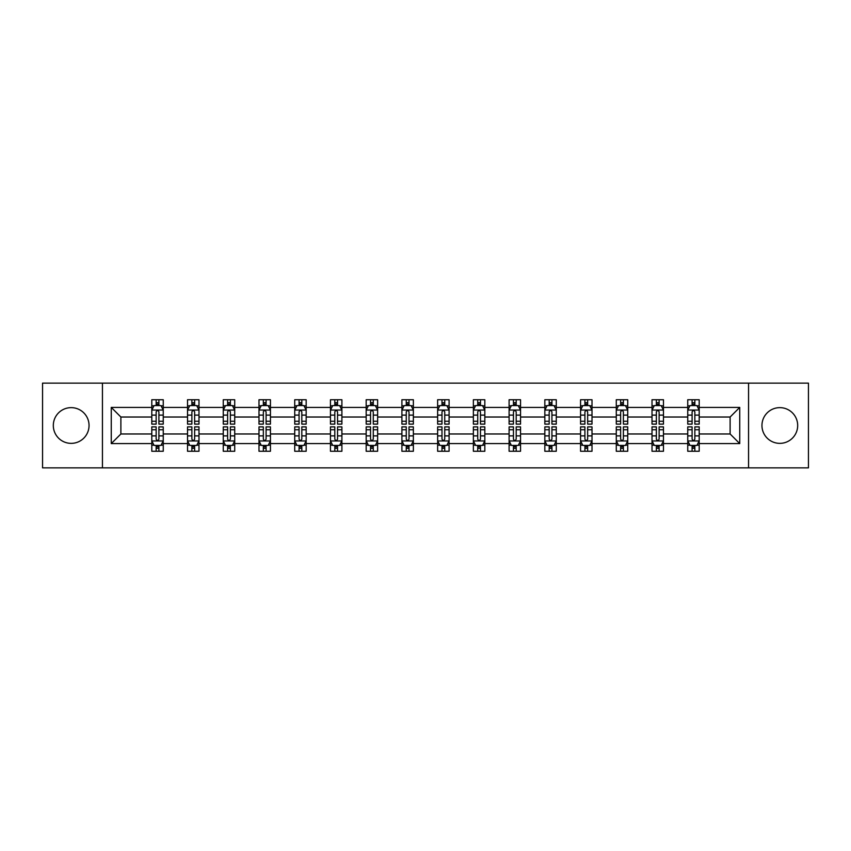 <?xml version="1.0" encoding="UTF-8"?>
<svg xmlns="http://www.w3.org/2000/svg" width="851" height="851" viewBox="0 0 851 851"><rect width="100%" height="100%" fill="white"/><g stroke="black" fill="none" stroke-linecap="round" stroke-linejoin="round"><path stroke-width="1.28" d="M779.824 407.64A17.86 17.86 0 0 0 761.953 425.5A17.86 17.86 0 0 0 779.824 443.36A17.86 17.86 0 0 0 797.685 425.5A17.86 17.86 0 0 0 779.824 407.64M71.176 407.64A17.86 17.86 0 0 0 53.315 425.5A17.86 17.86 0 0 0 71.176 443.36A17.86 17.86 0 0 0 89.047 425.5A17.86 17.86 0 0 0 71.176 407.64M748.561 383.131L42.55 383.131L42.55 467.869L808.45 467.869L808.45 383.131L748.561 383.131L748.561 467.869M699.203 443.594L699.203 433.978L730.115 433.978L739.742 443.594L699.203 443.594L699.203 451.264L694.852 451.264L694.852 445.424M102.439 467.869L102.439 383.131M687.746 443.594L663.472 443.594L663.472 433.978L687.746 433.978L687.746 451.264L699.203 451.264L699.203 445.147L697.043 445.147M663.472 443.594L663.472 451.264L659.121 451.264L659.121 445.424M652.015 443.594L627.74 443.594L627.74 433.978L652.015 433.978L652.015 451.264L663.472 451.264L663.472 445.147L661.312 445.147M627.74 443.594L627.74 451.264L623.389 451.264L623.389 445.424M616.284 443.594L592.009 443.594L592.009 433.978L616.284 433.978L616.284 451.264L627.74 451.264L627.74 445.147L625.591 445.147M592.009 443.594L592.009 451.264L587.658 451.264L587.658 445.424M580.563 443.594L556.277 443.594L556.277 433.978L580.563 433.978L580.563 451.264L592.009 451.264L592.009 445.147L589.86 445.147M556.277 443.594L556.277 451.264L551.927 451.264L551.927 445.424M544.831 443.594L520.546 443.594L520.546 433.978L544.831 433.978L544.831 451.264L556.277 451.264L556.277 445.147L554.129 445.147M520.546 443.594L520.546 451.264L516.195 451.264L516.195 445.424M509.1 443.594L484.825 443.594L484.825 433.978L509.1 433.978L509.1 451.264L520.546 451.264L520.546 445.147L518.397 445.147M484.825 443.594L484.825 451.264L480.464 451.264L480.464 445.424M473.369 443.594L449.094 443.594L449.094 433.978L473.369 433.978L473.369 451.264L484.825 451.264L484.825 445.147L482.666 445.147M449.094 443.594L449.094 451.264L444.743 451.264L444.743 445.424M437.637 443.594L413.363 443.594L413.363 433.978L437.637 433.978L437.637 451.264L449.094 451.264L449.094 445.147L446.935 445.147M413.363 443.594L413.363 451.264L409.012 451.264L409.012 445.424M401.906 443.594L377.631 443.594L377.631 433.978L401.906 433.978L401.906 451.264L413.363 451.264L413.363 445.147L411.203 445.147M377.631 443.594L377.631 451.264L373.281 451.264L373.281 445.424M366.175 443.594L341.9 443.594L341.9 433.978L366.175 433.978L366.175 451.264L377.631 451.264L377.631 445.147L375.482 445.147M341.9 443.594L341.9 451.264L337.549 451.264L337.549 445.424M330.454 443.594L306.169 443.594L306.169 433.978L330.454 433.978L330.454 451.264L341.9 451.264L341.9 445.147L339.751 445.147M306.169 443.594L306.169 451.264L301.818 451.264L301.818 445.424M294.723 443.594L270.437 443.594L270.437 433.978L294.723 433.978L294.723 451.264L306.169 451.264L306.169 445.147L304.02 445.147M270.437 443.594L270.437 451.264L266.086 451.264L266.086 445.424M258.991 443.594L234.716 443.594L234.716 433.978L258.991 433.978L258.991 451.264L270.437 451.264L270.437 445.147L268.288 445.147M234.716 443.594L234.716 451.264L230.366 451.264L230.366 445.424M223.26 443.594L198.985 443.594L198.985 433.978L223.26 433.978L223.26 451.264L234.716 451.264L234.716 445.147L232.557 445.147M198.985 443.594L198.985 451.264L194.634 451.264L194.634 445.424M187.528 443.594L163.254 443.594L163.254 433.978L187.528 433.978L187.528 451.264L198.985 451.264L198.985 445.147L196.826 445.147M163.254 443.594L163.254 451.264L158.903 451.264L158.903 445.424M151.797 443.594L111.258 443.594L111.258 407.406L151.797 407.406L151.797 417.022L120.885 417.022L120.885 433.978L151.797 433.978L151.797 451.264L163.254 451.264L163.254 445.147L161.094 445.147M153.957 405.853L151.797 405.853L151.797 399.736L151.797 407.406M156.148 405.576L156.148 399.736L151.797 399.736L163.254 399.736L163.254 407.406L187.528 407.406L187.528 399.736L198.985 399.736L198.985 407.406L223.26 407.406L223.26 399.736L234.716 399.736L234.716 407.406L258.991 407.406L258.991 399.736L270.437 399.736L270.437 407.406L294.723 407.406L294.723 399.736L306.169 399.736L306.169 407.406L330.454 407.406L330.454 399.736L341.9 399.736L341.9 407.406L366.175 407.406L366.175 399.736L377.631 399.736L377.631 407.406L401.906 407.406L401.906 399.736L413.363 399.736L413.363 407.406L437.637 407.406L437.637 399.736L449.094 399.736L449.094 407.406L473.369 407.406L473.369 399.736L484.825 399.736L484.825 407.406L509.1 407.406L509.1 399.736L520.546 399.736L520.546 407.406L544.831 407.406L544.831 399.736L556.277 399.736L556.277 407.406L580.563 407.406L580.563 399.736L592.009 399.736L592.009 407.406L616.284 407.406L616.284 399.736L627.74 399.736L627.74 407.406L652.015 407.406L652.015 399.736L663.472 399.736L663.472 407.406L687.746 407.406L687.746 399.736L699.203 399.736L699.203 407.406L739.742 407.406L739.742 443.594M687.746 407.406L687.746 417.022L663.472 417.022L663.472 407.406M652.015 407.406L652.015 417.022L627.74 417.022L627.74 407.406M616.284 407.406L616.284 417.022L592.009 417.022L592.009 407.406M580.563 407.406L580.563 417.022L556.277 417.022L556.277 407.406M544.831 407.406L544.831 417.022L520.546 417.022L520.546 407.406M509.1 407.406L509.1 417.022L484.825 417.022L484.825 407.406M473.369 407.406L473.369 417.022L449.094 417.022L449.094 407.406M437.637 407.406L437.637 417.022L413.363 417.022L413.363 407.406M401.906 407.406L401.906 417.022L377.631 417.022L377.631 407.406M366.175 407.406L366.175 417.022L341.9 417.022L341.9 407.406M330.454 407.406L330.454 417.022L306.169 417.022L306.169 407.406M294.723 407.406L294.723 417.022L270.437 417.022L270.437 407.406M258.991 407.406L258.991 417.022L234.716 417.022L234.716 407.406M223.26 407.406L223.26 417.022L198.985 417.022L198.985 407.406M187.528 407.406L187.528 417.022L163.254 417.022L163.254 407.406M111.258 407.406L120.885 417.022M730.115 433.978L730.115 417.022L699.203 417.022L699.203 407.406M692.097 405.459L694.852 405.459M656.366 405.459L659.121 405.459M620.634 405.459L623.389 405.459M584.914 405.459L587.658 405.459M549.182 405.459L551.927 405.459M513.451 405.459L516.195 405.459M477.719 405.459L480.464 405.459M441.988 405.459L444.743 405.459M406.257 405.459L409.012 405.459M370.536 405.459L373.281 405.459M334.805 405.459L337.549 405.459M299.073 405.459L301.818 405.459M263.342 405.459L266.086 405.459M227.611 405.459L230.366 405.459M191.879 405.459L194.634 405.459M156.148 405.459L158.903 405.459M156.148 445.541L158.903 445.541M191.879 445.541L194.634 445.541M227.611 445.541L230.366 445.541M263.342 445.541L266.086 445.541M299.073 445.541L301.818 445.541M334.805 445.541L337.549 445.541M370.536 445.541L373.281 445.541M406.257 445.541L409.012 445.541M441.988 445.541L444.743 445.541M477.719 445.541L480.464 445.541M513.451 445.541L516.195 445.541M549.182 445.541L551.927 445.541M584.914 445.541L587.658 445.541M620.634 445.541L623.389 445.541M656.366 445.541L659.121 445.541M692.097 445.541L694.852 445.541M120.885 433.978L111.258 443.594M739.742 407.406L730.115 417.022M158.903 402.714L156.148 402.714M151.797 421.256L151.797 424.128L156.148 424.128L156.148 421.256L151.797 421.256L151.797 417.022M163.254 417.022L163.254 424.128L158.903 424.128L158.903 411.873C157.988 410.108 157.073 410.108 156.148 411.873L156.148 421.256M161.094 405.853L163.254 405.853L163.254 399.736L158.903 399.736L158.903 405.576M163.254 410.15L160.967 405.576L154.095 405.576L151.797 410.15M156.148 448.286L158.903 448.286M163.254 429.744L163.254 426.872L158.903 426.872L158.903 429.744L163.254 429.744L163.254 433.978M151.797 433.978L151.797 426.872L156.148 426.872L156.148 439.127C157.063 440.892 157.988 440.892 158.903 439.127L158.903 429.744M153.957 445.147L151.797 445.147L151.797 451.264L156.148 451.264L156.148 445.424M151.797 440.85L154.095 445.424L160.967 445.424L163.254 440.85M194.634 402.714L191.879 402.714M189.688 405.853L187.528 405.853L187.528 399.736L191.879 399.736L191.879 405.576M187.528 421.256L187.528 424.128L191.879 424.128L191.879 421.256L187.528 421.256L187.528 417.022M198.985 417.022L198.985 424.128L194.634 424.128L194.634 411.873C193.72 410.108 192.805 410.108 191.879 411.873L191.879 421.256M196.826 405.853L198.985 405.853L198.985 399.736L194.634 399.736L194.634 405.576M198.985 410.15L196.687 405.576L189.816 405.576L187.528 410.15M230.366 402.714L227.611 402.714M225.409 405.853L223.26 405.853L223.26 399.736L227.611 399.736L227.611 405.576M223.26 421.256L223.26 424.128L227.611 424.128L227.611 421.256L223.26 421.256L223.26 417.022M234.716 417.022L234.716 424.128L230.366 424.128L230.366 411.873C229.44 410.108 228.525 410.108 227.611 411.873L227.611 421.256M232.557 405.853L234.716 405.853L234.716 399.736L230.366 399.736L230.366 405.576M234.716 410.15L232.419 405.576L225.547 405.576L223.26 410.15M191.879 448.286L194.634 448.286M198.985 429.744L198.985 426.872L194.634 426.872L194.634 429.744L198.985 429.744L198.985 433.978M187.528 433.978L187.528 426.872L191.879 426.872L191.879 439.127C192.794 440.892 193.709 440.892 194.634 439.127L194.634 429.744M189.688 445.147L187.528 445.147L187.528 451.264L191.879 451.264L191.879 445.424M187.528 440.85L189.816 445.424L196.687 445.424L198.985 440.85M227.611 448.286L230.366 448.286M234.716 429.744L234.716 426.872L230.366 426.872L230.366 429.744L234.716 429.744L234.716 433.978M223.26 433.978L223.26 426.872L227.611 426.872L227.611 439.127C228.525 440.892 229.44 440.892 230.366 439.127L230.366 429.744M225.409 445.147L223.26 445.147L223.26 451.264L227.611 451.264L227.611 445.424M223.26 440.85L225.547 445.424L232.419 445.424L234.716 440.85M266.086 402.714L263.342 402.714M261.14 405.853L258.991 405.853L258.991 399.736L263.342 399.736L263.342 405.576M258.991 421.256L258.991 424.128L263.342 424.128L263.342 421.256L258.991 421.256L258.991 417.022M270.437 417.022L270.437 424.128L266.086 424.128L266.086 411.873C265.172 410.108 264.257 410.108 263.342 411.873L263.342 421.256M268.288 405.853L270.437 405.853L270.437 399.736L266.086 399.736L266.086 405.576M270.437 410.15L268.15 405.576L261.278 405.576L258.991 410.15M263.342 448.286L266.086 448.286M270.437 429.744L270.437 426.872L266.086 426.872L266.086 429.744L270.437 429.744L270.437 433.978M258.991 433.978L258.991 426.872L263.342 426.872L263.342 439.127C264.257 440.892 265.172 440.892 266.086 439.127L266.086 429.744M261.14 445.147L258.991 445.147L258.991 451.264L263.342 451.264L263.342 445.424M258.991 440.85L261.278 445.424L268.15 445.424L270.437 440.85M301.818 402.714L299.073 402.714M296.871 405.853L294.723 405.853L294.723 399.736L299.073 399.736L299.073 405.576M294.723 421.256L294.723 424.128L299.073 424.128L299.073 421.256L294.723 421.256L294.723 417.022M306.169 417.022L306.169 424.128L301.818 424.128L301.818 411.873C300.903 410.108 299.988 410.108 299.073 411.873L299.073 421.256M304.02 405.853L306.169 405.853L306.169 399.736L301.818 399.736L301.818 405.576M306.169 410.15L303.881 405.576L297.01 405.576L294.723 410.15M299.073 448.286L301.818 448.286M306.169 429.744L306.169 426.872L301.818 426.872L301.818 429.744L306.169 429.744L306.169 433.978M294.723 433.978L294.723 426.872L299.073 426.872L299.073 439.127C299.988 440.892 300.903 440.892 301.818 439.127L301.818 429.744M296.871 445.147L294.723 445.147L294.723 451.264L299.073 451.264L299.073 445.424M294.723 440.85L297.01 445.424L303.881 445.424L306.169 440.85M337.549 402.714L334.805 402.714M332.603 405.853L330.454 405.853L330.454 399.736L334.805 399.736L334.805 405.576M330.454 421.256L330.454 424.128L334.805 424.128L334.805 421.256L330.454 421.256L330.454 417.022M341.9 417.022L341.9 424.128L337.549 424.128L337.549 411.873C336.634 410.108 335.72 410.108 334.805 411.873L334.805 421.256M339.751 405.853L341.9 405.853L341.9 399.736L337.549 399.736L337.549 405.576M341.9 410.15L339.613 405.576L332.741 405.576L330.454 410.15M334.805 448.286L337.549 448.286M341.9 429.744L341.9 426.872L337.549 426.872L337.549 429.744L341.9 429.744L341.9 433.978M330.454 433.978L330.454 426.872L334.805 426.872L334.805 439.127C335.72 440.892 336.634 440.892 337.549 439.127L337.549 429.744M332.603 445.147L330.454 445.147L330.454 451.264L334.805 451.264L334.805 445.424M330.454 440.85L332.741 445.424L339.613 445.424L341.9 440.85M373.281 402.714L370.536 402.714M368.334 405.853L366.175 405.853L366.175 399.736L370.536 399.736L370.536 405.576M366.175 421.256L366.175 424.128L370.536 424.128L370.536 421.256L366.175 421.256L366.175 417.022M377.631 417.022L377.631 424.128L373.281 424.128L373.281 411.873C372.366 410.108 371.451 410.108 370.536 411.873L370.536 421.256M375.482 405.853L377.631 405.853L377.631 399.736L373.281 399.736L373.281 405.576M377.631 410.15L375.344 405.576L368.472 405.576L366.175 410.15M370.536 448.286L373.281 448.286M377.631 429.744L377.631 426.872L373.281 426.872L373.281 429.744L377.631 429.744L377.631 433.978M366.175 433.978L366.175 426.872L370.536 426.872L370.536 439.127C371.451 440.892 372.366 440.892 373.281 439.127L373.281 429.744M368.334 445.147L366.175 445.147L366.175 451.264L370.536 451.264L370.536 445.424M366.175 440.85L368.472 445.424L375.344 445.424L377.631 440.85M409.012 402.714L406.257 402.714M404.065 405.853L401.906 405.853L401.906 399.736L406.257 399.736L406.257 405.576M401.906 421.256L401.906 424.128L406.257 424.128L406.257 421.256L401.906 421.256L401.906 417.022M413.363 417.022L413.363 424.128L409.012 424.128L409.012 411.873C408.097 410.108 407.182 410.108 406.257 411.873L406.257 421.256M411.203 405.853L413.363 405.853L413.363 399.736L409.012 399.736L409.012 405.576M413.363 410.15L411.076 405.576L404.204 405.576L401.906 410.15M406.257 448.286L409.012 448.286M413.363 429.744L413.363 426.872L409.012 426.872L409.012 429.744L413.363 429.744L413.363 433.978M401.906 433.978L401.906 426.872L406.257 426.872L406.257 439.127C407.172 440.892 408.097 440.892 409.012 439.127L409.012 429.744M404.065 445.147L401.906 445.147L401.906 451.264L406.257 451.264L406.257 445.424M401.906 440.85L404.204 445.424L411.076 445.424L413.363 440.85M444.743 402.714L441.988 402.714M439.797 405.853L437.637 405.853L437.637 399.736L441.988 399.736L441.988 405.576M437.637 421.256L437.637 424.128L441.988 424.128L441.988 421.256L437.637 421.256L437.637 417.022M449.094 417.022L449.094 424.128L444.743 424.128L444.743 411.873C443.828 410.108 442.903 410.108 441.988 411.873L441.988 421.256M446.935 405.853L449.094 405.853L449.094 399.736L444.743 399.736L444.743 405.576M449.094 410.15L446.796 405.576L439.924 405.576L437.637 410.15M441.988 448.286L444.743 448.286M449.094 429.744L449.094 426.872L444.743 426.872L444.743 429.744L449.094 429.744L449.094 433.978M437.637 433.978L437.637 426.872L441.988 426.872L441.988 439.127C442.903 440.892 443.818 440.892 444.743 439.127L444.743 429.744M439.797 445.147L437.637 445.147L437.637 451.264L441.988 451.264L441.988 445.424M437.637 440.85L439.924 445.424L446.796 445.424L449.094 440.85M480.464 402.714L477.719 402.714M475.518 405.853L473.369 405.853L473.369 399.736L477.719 399.736L477.719 405.576M473.369 421.256L473.369 424.128L477.719 424.128L477.719 421.256L473.369 421.256L473.369 417.022M484.825 417.022L484.825 424.128L480.464 424.128L480.464 411.873C479.549 410.108 478.634 410.108 477.719 411.873L477.719 421.256M482.666 405.853L484.825 405.853L484.825 399.736L480.464 399.736L480.464 405.576M484.825 410.15L482.528 405.576L475.656 405.576L473.369 410.15M516.195 402.714L513.451 402.714M511.249 405.853L509.1 405.853L509.1 399.736L513.451 399.736L513.451 405.576M509.1 421.256L509.1 424.128L513.451 424.128L513.451 421.256L509.1 421.256L509.1 417.022M520.546 417.022L520.546 424.128L516.195 424.128L516.195 411.873C515.28 410.108 514.366 410.108 513.451 411.873L513.451 421.256M518.397 405.853L520.546 405.853L520.546 399.736L516.195 399.736L516.195 405.576M520.546 410.15L518.259 405.576L511.387 405.576L509.1 410.15M551.927 402.714L549.182 402.714M546.98 405.853L544.831 405.853L544.831 399.736L549.182 399.736L549.182 405.576M544.831 421.256L544.831 424.128L549.182 424.128L549.182 421.256L544.831 421.256L544.831 417.022M556.277 417.022L556.277 424.128L551.927 424.128L551.927 411.873C551.012 410.108 550.097 410.108 549.182 411.873L549.182 421.256M554.129 405.853L556.277 405.853L556.277 399.736L551.927 399.736L551.927 405.576M556.277 410.15L553.99 405.576L547.119 405.576L544.831 410.15M587.658 402.714L584.914 402.714M582.712 405.853L580.563 405.853L580.563 399.736L584.914 399.736L584.914 405.576M580.563 421.256L580.563 424.128L584.914 424.128L584.914 421.256L580.563 421.256L580.563 417.022M592.009 417.022L592.009 424.128L587.658 424.128L587.658 411.873C586.743 410.108 585.828 410.108 584.914 411.873L584.914 421.256M589.86 405.853L592.009 405.853L592.009 399.736L587.658 399.736L587.658 405.576M592.009 410.15L589.722 405.576L582.85 405.576L580.563 410.15M623.389 402.714L620.634 402.714M618.443 405.853L616.284 405.853L616.284 399.736L620.634 399.736L620.634 405.576M616.284 421.256L616.284 424.128L620.634 424.128L620.634 421.256L616.284 421.256L616.284 417.022M627.74 417.022L627.74 424.128L623.389 424.128L623.389 411.873C622.475 410.108 621.56 410.108 620.634 411.873L620.634 421.256M625.591 405.853L627.74 405.853L627.74 399.736L623.389 399.736L623.389 405.576M627.74 410.15L625.453 405.576L618.581 405.576L616.284 410.15M659.121 402.714L656.366 402.714M654.174 405.853L652.015 405.853L652.015 399.736L656.366 399.736L656.366 405.576M652.015 421.256L652.015 424.128L656.366 424.128L656.366 421.256L652.015 421.256L652.015 417.022M663.472 417.022L663.472 424.128L659.121 424.128L659.121 411.873C658.206 410.108 657.291 410.108 656.366 411.873L656.366 421.256M661.312 405.853L663.472 405.853L663.472 399.736L659.121 399.736L659.121 405.576M663.472 410.15L661.184 405.576L654.313 405.576L652.015 410.15M477.719 448.286L480.464 448.286M484.825 429.744L484.825 426.872L480.464 426.872L480.464 429.744L484.825 429.744L484.825 433.978M473.369 433.978L473.369 426.872L477.719 426.872L477.719 439.127C478.634 440.892 479.549 440.892 480.464 439.127L480.464 429.744M475.518 445.147L473.369 445.147L473.369 451.264L477.719 451.264L477.719 445.424M473.369 440.85L475.656 445.424L482.528 445.424L484.825 440.85M513.451 448.286L516.195 448.286M520.546 429.744L520.546 426.872L516.195 426.872L516.195 429.744L520.546 429.744L520.546 433.978M509.1 433.978L509.1 426.872L513.451 426.872L513.451 439.127C514.366 440.892 515.28 440.892 516.195 439.127L516.195 429.744M511.249 445.147L509.1 445.147L509.1 451.264L513.451 451.264L513.451 445.424M509.1 440.85L511.387 445.424L518.259 445.424L520.546 440.85M549.182 448.286L551.927 448.286M556.277 429.744L556.277 426.872L551.927 426.872L551.927 429.744L556.277 429.744L556.277 433.978M544.831 433.978L544.831 426.872L549.182 426.872L549.182 439.127C550.097 440.892 551.012 440.892 551.927 439.127L551.927 429.744M546.98 445.147L544.831 445.147L544.831 451.264L549.182 451.264L549.182 445.424M544.831 440.85L547.119 445.424L553.99 445.424L556.277 440.85M584.914 448.286L587.658 448.286M592.009 429.744L592.009 426.872L587.658 426.872L587.658 429.744L592.009 429.744L592.009 433.978M580.563 433.978L580.563 426.872L584.914 426.872L584.914 439.127C585.828 440.892 586.743 440.892 587.658 439.127L587.658 429.744M582.712 445.147L580.563 445.147L580.563 451.264L584.914 451.264L584.914 445.424M580.563 440.85L582.85 445.424L589.722 445.424L592.009 440.85M620.634 448.286L623.389 448.286M627.74 429.744L627.74 426.872L623.389 426.872L623.389 429.744L627.74 429.744L627.74 433.978M616.284 433.978L616.284 426.872L620.634 426.872L620.634 439.127C621.56 440.892 622.475 440.892 623.389 439.127L623.389 429.744M618.443 445.147L616.284 445.147L616.284 451.264L620.634 451.264L620.634 445.424M616.284 440.85L618.581 445.424L625.453 445.424L627.74 440.85M656.366 448.286L659.121 448.286M663.472 429.744L663.472 426.872L659.121 426.872L659.121 429.744L663.472 429.744L663.472 433.978M652.015 433.978L652.015 426.872L656.366 426.872L656.366 439.127C657.28 440.892 658.195 440.892 659.121 439.127L659.121 429.744M654.174 445.147L652.015 445.147L652.015 451.264L656.366 451.264L656.366 445.424M652.015 440.85L654.313 445.424L661.184 445.424L663.472 440.85M694.852 402.714L692.097 402.714M689.906 405.853L687.746 405.853L687.746 399.736L692.097 399.736L692.097 405.576M687.746 421.256L687.746 424.128L692.097 424.128L692.097 421.256L687.746 421.256L687.746 417.022M699.203 417.022L699.203 424.128L694.852 424.128L694.852 411.873C693.937 410.108 693.012 410.108 692.097 411.873L692.097 421.256M697.043 405.853L699.203 405.853L699.203 399.736L694.852 399.736L694.852 405.576M699.203 410.15L696.905 405.576L690.033 405.576L687.746 410.15M692.097 448.286L694.852 448.286M699.203 429.744L699.203 426.872L694.852 426.872L694.852 429.744L699.203 429.744L699.203 433.978M687.746 433.978L687.746 426.872L692.097 426.872L692.097 439.127C693.012 440.892 693.927 440.892 694.852 439.127L694.852 429.744M689.906 445.147L687.746 445.147L687.746 451.264L692.097 451.264L692.097 445.424M687.746 440.85L690.033 445.424L696.905 445.424L699.203 440.85M163.201 410.044L151.861 410.044M163.254 421.256L158.903 421.256M156.148 415.118L151.797 415.118M163.254 415.118L158.903 415.118M158.903 404.172L156.148 404.172M151.861 440.956L163.201 440.956M151.797 429.744L156.148 429.744M158.903 435.882L163.254 435.882M151.797 435.882L156.148 435.882M156.148 446.828L158.903 446.828M198.921 410.044L187.592 410.044M198.985 421.256L194.634 421.256M191.879 415.118L187.528 415.118M198.985 415.118L194.634 415.118M194.634 404.172L191.879 404.172M234.653 410.044L223.313 410.044M234.716 421.256L230.366 421.256M227.611 415.118L223.26 415.118M234.716 415.118L230.366 415.118M230.366 404.172L227.611 404.172M187.592 440.956L198.921 440.956M187.528 429.744L191.879 429.744M194.634 435.882L198.985 435.882M187.528 435.882L191.879 435.882M191.879 446.828L194.634 446.828M223.313 440.956L234.653 440.956M223.26 429.744L227.611 429.744M230.366 435.882L234.716 435.882M223.26 435.882L227.611 435.882M227.611 446.828L230.366 446.828M270.384 410.044L259.044 410.044M270.437 421.256L266.086 421.256M263.342 415.118L258.991 415.118M270.437 415.118L266.086 415.118M266.086 404.172L263.342 404.172M259.044 440.956L270.384 440.956M258.991 429.744L263.342 429.744M266.086 435.882L270.437 435.882M258.991 435.882L263.342 435.882M263.342 446.828L266.086 446.828M306.115 410.044L294.776 410.044M306.169 421.256L301.818 421.256M299.073 415.118L294.723 415.118M306.169 415.118L301.818 415.118M301.818 404.172L299.073 404.172M294.776 440.956L306.115 440.956M294.723 429.744L299.073 429.744M301.818 435.882L306.169 435.882M294.723 435.882L299.073 435.882M299.073 446.828L301.818 446.828M341.847 410.044L330.507 410.044M341.9 421.256L337.549 421.256M334.805 415.118L330.454 415.118M341.9 415.118L337.549 415.118M337.549 404.172L334.805 404.172M330.507 440.956L341.847 440.956M330.454 429.744L334.805 429.744M337.549 435.882L341.9 435.882M330.454 435.882L334.805 435.882M334.805 446.828L337.549 446.828M377.578 410.044L366.238 410.044M377.631 421.256L373.281 421.256M370.536 415.118L366.175 415.118M377.631 415.118L373.281 415.118M373.281 404.172L370.536 404.172M366.238 440.956L377.578 440.956M366.175 429.744L370.536 429.744M373.281 435.882L377.631 435.882M366.175 435.882L370.536 435.882M370.536 446.828L373.281 446.828M413.299 410.044L401.97 410.044M413.363 421.256L409.012 421.256M406.257 415.118L401.906 415.118M413.363 415.118L409.012 415.118M409.012 404.172L406.257 404.172M401.97 440.956L413.299 440.956M401.906 429.744L406.257 429.744M409.012 435.882L413.363 435.882M401.906 435.882L406.257 435.882M406.257 446.828L409.012 446.828M449.03 410.044L437.701 410.044M449.094 421.256L444.743 421.256M441.988 415.118L437.637 415.118M449.094 415.118L444.743 415.118M444.743 404.172L441.988 404.172M437.701 440.956L449.03 440.956M437.637 429.744L441.988 429.744M444.743 435.882L449.094 435.882M437.637 435.882L441.988 435.882M441.988 446.828L444.743 446.828M484.762 410.044L473.422 410.044M484.825 421.256L480.464 421.256M477.719 415.118L473.369 415.118M484.825 415.118L480.464 415.118M480.464 404.172L477.719 404.172M520.493 410.044L509.153 410.044M520.546 421.256L516.195 421.256M513.451 415.118L509.1 415.118M520.546 415.118L516.195 415.118M516.195 404.172L513.451 404.172M556.224 410.044L544.885 410.044M556.277 421.256L551.927 421.256M549.182 415.118L544.831 415.118M556.277 415.118L551.927 415.118M551.927 404.172L549.182 404.172M591.956 410.044L580.616 410.044M592.009 421.256L587.658 421.256M584.914 415.118L580.563 415.118M592.009 415.118L587.658 415.118M587.658 404.172L584.914 404.172M627.687 410.044L616.347 410.044M627.74 421.256L623.389 421.256M620.634 415.118L616.284 415.118M627.74 415.118L623.389 415.118M623.389 404.172L620.634 404.172M663.408 410.044L652.079 410.044M663.472 421.256L659.121 421.256M656.366 415.118L652.015 415.118M663.472 415.118L659.121 415.118M659.121 404.172L656.366 404.172M473.422 440.956L484.762 440.956M473.369 429.744L477.719 429.744M480.464 435.882L484.825 435.882M473.369 435.882L477.719 435.882M477.719 446.828L480.464 446.828M509.153 440.956L520.493 440.956M509.1 429.744L513.451 429.744M516.195 435.882L520.546 435.882M509.1 435.882L513.451 435.882M513.451 446.828L516.195 446.828M544.885 440.956L556.224 440.956M544.831 429.744L549.182 429.744M551.927 435.882L556.277 435.882M544.831 435.882L549.182 435.882M549.182 446.828L551.927 446.828M580.616 440.956L591.956 440.956M580.563 429.744L584.914 429.744M587.658 435.882L592.009 435.882M580.563 435.882L584.914 435.882M584.914 446.828L587.658 446.828M616.347 440.956L627.687 440.956M616.284 429.744L620.634 429.744M623.389 435.882L627.74 435.882M616.284 435.882L620.634 435.882M620.634 446.828L623.389 446.828M652.079 440.956L663.408 440.956M652.015 429.744L656.366 429.744M659.121 435.882L663.472 435.882M652.015 435.882L656.366 435.882M656.366 446.828L659.121 446.828M699.139 410.044L687.799 410.044M699.203 421.256L694.852 421.256M692.097 415.118L687.746 415.118M699.203 415.118L694.852 415.118M694.852 404.172L692.097 404.172M687.799 440.956L699.139 440.956M687.746 429.744L692.097 429.744M694.852 435.882L699.203 435.882M687.746 435.882L692.097 435.882M692.097 446.828L694.852 446.828"/></g></svg>
